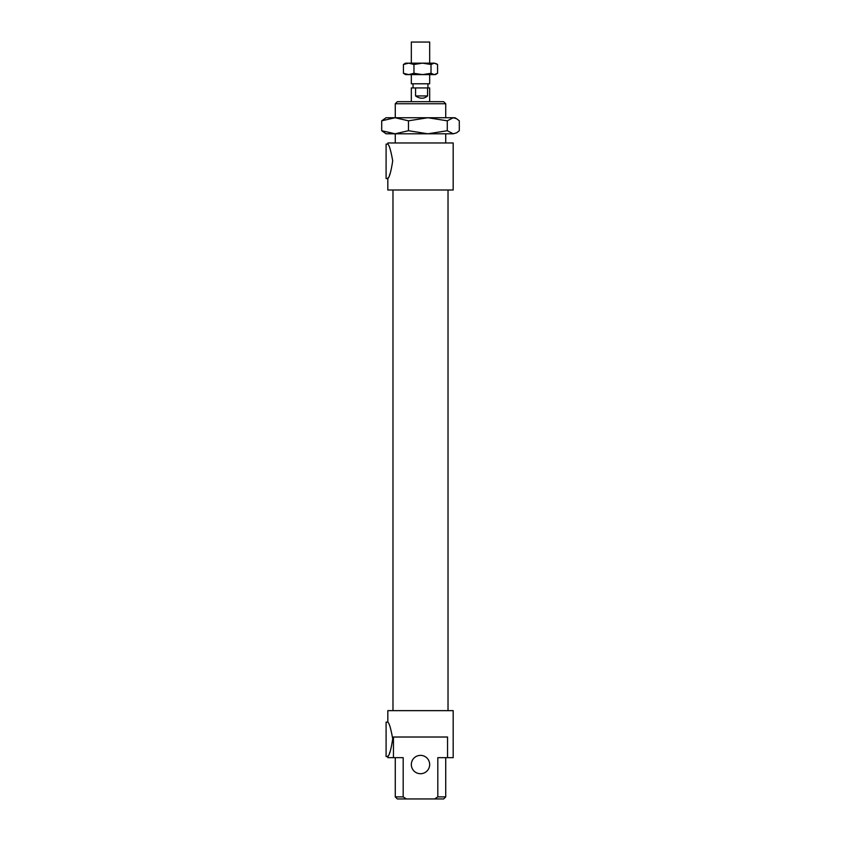 <?xml version="1.0" encoding="UTF-8"?>
<svg xmlns="http://www.w3.org/2000/svg" width="841" height="841" viewBox="0 0 841 841"><rect width="100%" height="100%" fill="white"/><g stroke="black" fill="none" stroke-linecap="round" stroke-linejoin="round"><path stroke-width="1.26" d="M395.27 796.89L397.33 798.95L406.361 798.95L403.186 796.89L395.27 796.89L395.27 757.667M403.186 796.89L403.186 757.667L393.451 757.667L393.451 737.021L447.549 737.021L447.549 757.667L437.814 757.667L437.814 796.89L434.639 798.95L406.361 798.95M429.677 764.543A9.177 9.177 0 0 0 415.917 756.595A9.177 9.177 0 0 0 415.917 772.49A9.177 9.177 0 0 0 429.677 764.543M434.639 798.95L443.67 798.95L445.73 796.89L437.814 796.89M395.27 103.748L445.73 103.748L443.67 101.687L397.33 101.687L395.27 103.748L395.27 117.74M395.27 142.97L395.27 133.793M387.817 178.523L386.093 178.523L386.093 144.116L387.817 144.116C389.257 145.072 390.897 150.655 392.705 160.873C391.054 171.553 389.425 177.43 387.817 178.523L387.817 189.992L453.183 189.992L453.183 142.97L387.817 142.97L387.817 144.116M388.048 178.071L388.374 177.44M389.53 174.991L390.182 173.425M387.817 756.522L386.093 756.522L386.093 722.114L387.817 722.114C389.257 723.071 390.897 728.653 392.705 738.871C391.054 749.541 389.425 755.428 387.817 756.522L387.817 757.667L393.451 757.667M388.048 756.07L388.374 755.439M389.53 752.989L390.182 751.423M447.549 757.667L453.183 757.667L453.183 710.645L387.817 710.645L387.817 722.114M392.978 710.645L392.978 189.992M427.564 95.948C424.032 98.975 420.037 98.975 415.57 95.948L415.57 87.927L427.564 87.927L427.564 95.948L415.57 95.948M411.323 101.687L411.323 87.927L415.57 87.927M427.564 87.927L429.677 87.927L429.677 101.687M411.323 74.618L411.323 83.795L429.677 83.795L429.677 74.618M411.323 63.149L411.323 42.05L429.677 42.05L429.677 63.149M381.698 130.723L395.081 133.793L386.093 133.793L381.698 130.723L381.698 120.81L386.093 117.74L454.907 117.74L456.6 118.718L453.288 117.74L447.275 120.81L427.869 117.74L408.474 120.81L395.081 117.74L381.698 120.81M395.081 133.793L408.474 130.723L427.869 133.793L395.081 133.793M427.869 133.793L447.275 130.723L453.288 133.793L401.693 133.793M456.6 132.815L453.288 133.793L456.6 132.815L459.302 130.723L459.302 120.81L456.6 118.718M447.275 130.723L447.275 120.81M408.474 130.723L408.474 120.81M436.626 73.924L435.407 74.618L405.593 74.618L403.438 73.293L408.694 74.618L413.951 73.293L422.476 74.618L431.012 73.293L434.282 74.618L437.562 73.293L437.562 64.484L434.282 63.149L436.626 63.853M431.012 64.484L422.476 63.149L434.282 63.149L431.012 64.484L431.012 73.293M422.476 63.149L413.951 64.484L408.694 63.149L422.476 63.149M408.694 63.149L403.438 64.484L405.593 63.149L408.694 63.149M403.438 73.293L403.438 64.484M413.951 73.293L413.951 64.484M445.73 796.89L445.73 757.667M445.73 142.97L445.73 133.793M445.73 117.74L445.73 103.748M448.022 710.645L448.022 189.992M427.953 87.927L427.953 83.795M413.047 87.927L413.047 83.795"/></g></svg>
